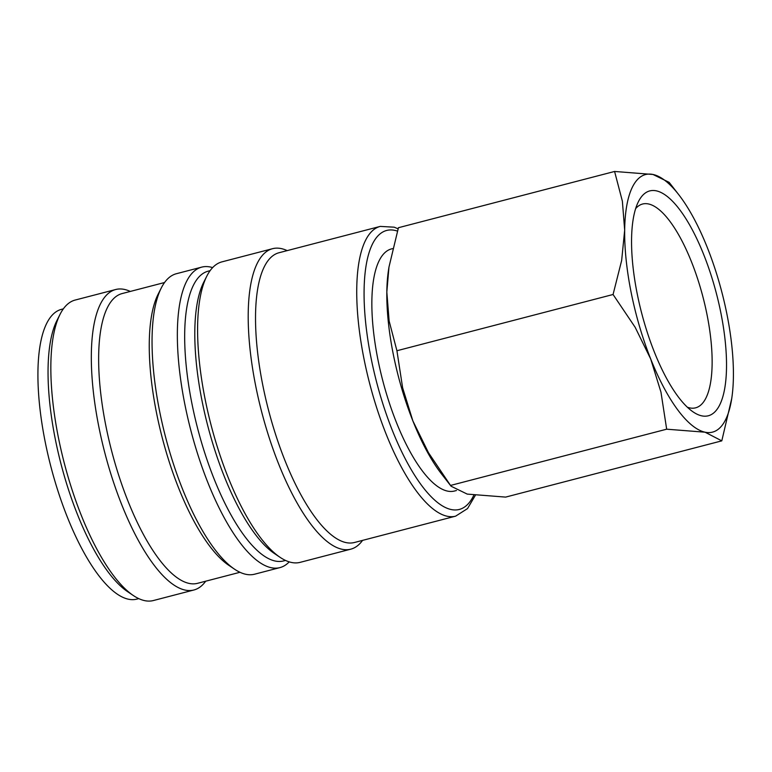 <?xml version="1.0" encoding="UTF-8"?>
<svg xmlns="http://www.w3.org/2000/svg" width="772" height="772" viewBox="0 0 772 772"><rect width="100%" height="100%" fill="white"/><g stroke="black" fill="none" stroke-linecap="round" stroke-linejoin="round"><path stroke-width="1.16" d="M398.101 228.801L394.183 227.18L380.22 226.408L279.01 252.743A149.7 49.784 75.4 0 0 264.487 266.388A149.7 49.784 75.4 0 0 276.038 435.823A149.7 49.784 75.4 0 0 354.406 542.504L455.615 516.159L467.523 508.594L475.291 495.421M287.184 250.62A155.249 51.627 75.4 0 0 272.555 248.69A155.249 51.627 75.4 0 0 257.491 262.847A155.249 51.627 75.4 0 0 269.467 438.554A155.249 51.627 75.4 0 0 350.739 549.182A155.249 51.627 75.4 0 0 362.579 540.371M272.555 248.69L221.95 261.862A155.249 51.627 75.4 0 0 206.886 276.009A155.249 51.627 75.4 0 0 206.838 276.096A155.249 51.627 75.4 0 0 211.084 425.111A155.249 51.627 75.4 0 0 280.014 557.288A155.249 51.627 75.4 0 0 300.134 562.354L350.739 549.182M210.109 270.673L208.16 271.175A149.7 49.784 75.4 0 0 193.637 284.82A149.7 49.784 75.4 0 0 205.188 454.264A149.7 49.784 75.4 0 0 283.565 560.935L285.505 560.424M212.638 267.614A155.249 51.627 75.4 0 0 201.704 267.131A155.249 51.627 75.4 0 0 186.641 281.278A155.249 51.627 75.4 0 0 198.626 456.995A155.249 51.627 75.4 0 0 279.898 567.613A155.249 51.627 75.4 0 0 289.21 561.871M201.704 267.131L176.402 273.713A155.249 51.627 75.4 0 0 161.338 287.86A155.249 51.627 75.4 0 0 161.3 287.946A155.249 51.627 75.4 0 0 165.536 436.962A155.249 51.627 75.4 0 0 234.466 569.138A155.249 51.627 75.4 0 0 254.596 574.204L279.898 567.613M164.561 282.523L122.13 293.563A149.7 49.784 75.4 0 0 107.607 307.208A149.7 49.784 75.4 0 0 119.158 476.652A149.7 49.784 75.4 0 0 197.535 583.323L239.967 572.284M130.304 291.44A155.249 51.627 75.4 0 0 115.675 289.519A155.249 51.627 75.4 0 0 100.611 303.666A155.249 51.627 75.4 0 0 112.596 479.383A155.249 51.627 75.4 0 0 193.869 590.001A155.249 51.627 75.4 0 0 205.709 581.191M115.675 289.519L75.193 300.047A155.249 51.627 75.4 0 0 60.129 314.194A155.249 51.627 75.4 0 0 60.091 314.281A155.249 51.627 75.4 0 0 64.327 463.296A155.249 51.627 75.4 0 0 133.257 595.473A155.249 51.627 75.4 0 0 153.387 600.539L193.869 590.001M63.352 308.858L61.413 309.369A149.7 49.784 75.4 0 0 46.88 323.014A149.7 49.784 75.4 0 0 58.431 492.449A149.7 49.784 75.4 0 0 136.808 599.12L138.757 598.618M678.656 194.563L669.15 182.356L652.996 174.472L614.589 171.461L622.377 201.212L624.673 230.153L621.653 260.482L613.064 294.499L635.144 327.27L650.719 359.019A133.073 44.255 75.4 0 0 705.077 432.204L721.791 440.86L731.731 398.506A133.073 44.255 75.4 0 0 733.4 376.524A133.073 44.255 75.4 0 0 707.355 247.658A133.073 44.255 75.4 0 0 678.656 194.563A133.073 44.255 75.4 0 0 652.996 174.472A133.073 44.255 75.4 0 0 632.615 186.689A133.073 44.255 75.4 0 0 624.673 230.153A133.073 44.255 75.4 0 0 650.719 359.019L660.967 392.157L666.67 429.193L705.077 432.204A133.073 44.255 75.4 0 0 725.458 419.987A133.073 44.255 75.4 0 0 731.731 398.506M456.455 490.51L454.476 491.021A125.083 41.601 -104.6 0 1 388.992 401.894A125.083 41.601 -104.6 0 1 379.341 260.318A125.083 41.601 -104.6 0 1 391.481 248.912L392.62 248.623M635.665 208.594A105.301 35.02 -104.6 0 1 642.584 204.02A105.301 35.02 -104.6 0 1 697.705 279.049A105.301 35.02 -104.6 0 1 705.83 398.236A105.301 35.02 -104.6 0 1 695.62 407.828A105.301 35.02 -104.6 0 1 687.341 407.211M719.572 405.194A116.186 38.639 -104.6 0 1 693.237 411.987A116.186 38.639 -104.6 0 1 641.648 313.065A116.186 38.639 -104.6 0 1 638.473 201.55A116.186 38.639 -104.6 0 1 638.502 201.482A116.186 38.639 -104.6 0 1 703.765 254.721A116.186 38.639 -104.6 0 1 719.572 405.194M450.53 485.443L428.45 452.662L412.875 420.914A133.073 44.255 75.4 0 0 441.574 474.008L451.08 486.215L450.53 485.443L666.67 429.193M721.791 440.86L505.65 497.1L467.234 494.099L451.08 486.215M396.924 350.739L389.127 320.988L386.83 292.048A133.073 44.255 75.4 0 0 412.875 420.914L402.627 387.776L396.924 350.739L613.064 294.499M388.963 267.112L388.509 270.065A133.073 44.255 75.4 0 0 386.83 292.048L388.963 267.112L398.439 227.711L614.589 171.461M57.003 320.38A149.7 49.784 75.4 0 0 56.964 320.457A149.7 49.784 75.4 0 0 61.046 464.146A149.7 49.784 75.4 0 0 127.515 591.603L133.257 595.473M158.212 294.035A149.7 49.784 75.4 0 0 158.173 294.122A149.7 49.784 75.4 0 0 162.255 437.811A149.7 49.784 75.4 0 0 228.724 565.268L234.466 569.138M203.76 282.185A149.7 49.784 75.4 0 0 203.712 282.272A149.7 49.784 75.4 0 0 207.803 425.961A149.7 49.784 75.4 0 0 274.272 553.418L280.014 557.288M380.22 226.408A149.7 49.784 75.4 0 0 365.696 240.053A149.7 49.784 75.4 0 0 386.058 433.932A149.7 49.784 75.4 0 0 455.615 516.159M397.397 231.089A144.161 47.941 75.4 0 0 364.143 287.821A144.161 47.941 75.4 0 0 392.301 430.293A144.161 47.941 75.4 0 0 473.265 496.338A144.161 47.941 75.4 0 0 473.815 495.228M56.964 320.457L60.091 314.281M158.173 294.122L161.3 287.946M203.712 282.272L206.838 276.096"/></g></svg>
